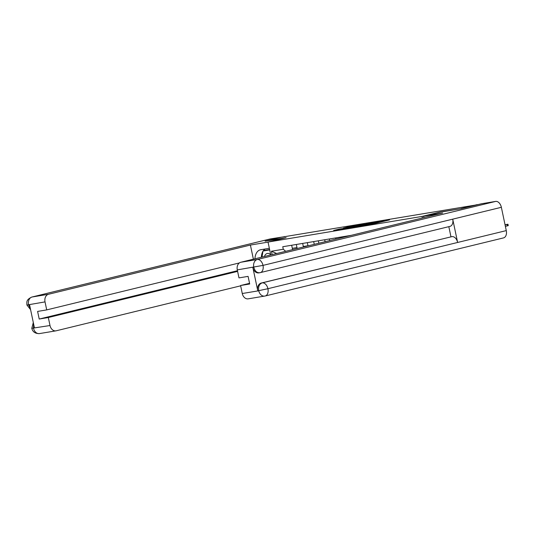 <?xml version="1.0" encoding="UTF-8"?>
<svg xmlns="http://www.w3.org/2000/svg" width="535" height="535" viewBox="0 0 535 535"><rect width="100%" height="100%" fill="white"/><g stroke="black" fill="none" stroke-linecap="round" stroke-linejoin="round"><path stroke-width="0.8" d="M366.04 225.001L374.821 223.523L389.507 219.925L380.846 221.396L366.04 225.001M339.558 229.02L333.686 230.418L343.61 228.719L358.296 225.121L348.372 226.82L343.416 228.084L355.487 225.696L345.088 228.284L339.558 229.02L339.645 229.441M461.197 208.683L440.124 212.02L422.048 216.428L268.042 242.067L286.118 237.66L265.086 241.165L281.223 237.232L477.334 204.765M461.163 208.523L477.294 204.591M355.594 226.726L365.158 225.135L379.843 221.53L369.919 223.229L355.608 226.78M352.893 227.235L344.46 228.626L359.145 225.028L364.395 224.105L357.861 225.737L360.436 225.322L369.197 223.302L352.893 227.235M265.086 241.165L283.958 238.189M346.713 236.089L346.787 236.423M340.534 237.948L340.367 237.145M335.706 237.921L335.947 239.065M329.694 240.589L329.353 238.978M324.698 239.754L325.106 241.706M318.853 243.231L318.345 240.81M313.684 241.586L314.266 244.348M308.013 245.873A5.056 3.832 -99.5 0 1 307.986 245.732L307.331 242.643M302.676 243.418L303.325 246.508A5.056 3.832 80.5 0 0 303.445 246.989M297.239 248.501A5.056 3.832 -99.5 0 1 296.972 247.565L296.323 244.475M291.662 245.251L292.317 248.34A5.056 3.832 80.5 0 0 292.719 249.604M272.148 254.613L271.432 251.229L283.289 249.256L285.717 251.31M351.281 235.326L282.761 246.735L283.289 249.256M268.042 242.067L270.757 254.954M422.048 216.428L422.376 217.999M276.669 253.51L271.432 251.229M364.021 225.295L377.891 221.938L364.034 225.375M352.19 227.101L359.587 225.563L352.19 227.101M505.087 224.967L507.956 224.225L505.04 224.747M507.956 224.225L508.25 225.623L505.381 226.365M423.613 216.22L442.666 213.05L240.797 262.257L257.275 259.515L495.631 201.414L481.266 203.802L461.404 208.643L440.231 212.174L423.613 216.22L423.907 217.625M248.494 298.777A6.594 5.002 -99.5 0 1 248.22 298.838A6.594 5.002 -99.5 0 1 242.268 293.521L240.583 285.516L249.551 283.329M495.631 201.414A6.754 4.394 76.3 0 1 501.362 207.299L452.724 219.156A6.754 4.394 76.3 0 1 449.968 226.385L260.257 272.629A6.754 4.394 76.3 0 1 260.05 272.669L260.257 272.629A6.754 4.394 76.3 0 0 263.013 265.393L237.293 269.887A6.594 5.002 -99.5 0 1 240.797 262.257M259.1 272.83A6.594 5.002 -99.5 0 1 258.82 272.89A6.594 5.002 -99.5 0 1 252.874 267.574L257.743 290.665A6.594 5.002 -99.5 0 1 261.247 283.035L451.914 236.63A6.754 4.394 76.3 0 1 457.632 242.462L506.277 230.605L501.362 207.299M506.277 230.605A6.754 4.394 76.3 0 1 503.535 237.894L265.179 295.995A6.754 4.394 76.3 0 1 264.972 296.036A6.594 5.002 -99.5 0 1 264.698 296.089A6.594 5.002 -99.5 0 1 258.753 290.772L257.743 290.665M261.247 283.035L262.203 282.875A6.754 4.394 76.3 0 1 267.921 288.706L457.632 242.462L452.724 219.156L263.013 265.393A6.754 4.394 76.3 0 0 257.275 259.515A6.594 5.002 80.5 0 0 253.771 267.146M240.583 285.516L249.691 283.998L248.079 276.374L238.978 277.892L237.293 269.887M450.958 236.791L448.825 226.666M451.914 236.63L262.203 282.875C259.401 283.904 258.238 286.446 258.693 290.505M248.22 298.838L265.179 295.995A6.754 4.394 76.3 0 0 267.921 288.706L258.84 290.645M269.352 248.293L260.739 249.731A12.358 8.038 -103.7 0 0 260.364 249.805A12.358 8.038 -103.7 0 0 254.961 258.806M268.048 242.121L250.407 245.057L253.383 259.187M250.407 245.057L48.538 294.263A6.594 5.002 80.5 0 0 45.027 301.894L46.712 309.899L239.359 262.939M269.994 239.011A6.754 4.394 76.3 0 1 270.202 238.951A6.754 4.394 76.3 0 1 270.409 238.911L284.794 236.637M46.712 309.899L37.611 311.417L39.215 319.041L48.324 317.522L50.009 325.527A6.594 5.002 80.5 0 0 55.954 330.844A6.594 5.002 80.5 0 0 56.228 330.784L240.65 285.83M33.605 323.969L33.471 328.002L34.427 327.841L29.559 304.749L28.602 304.91L30.341 308.481M48.324 317.522L237.607 271.385M284.774 236.517L283.202 236.898M39.215 319.041L237.466 270.717M265.039 249.016A12.358 8.038 -103.7 0 0 263.126 251.002M262.906 251.356A12.358 8.038 -103.7 0 0 261.368 257.241M269.613 249.537L263.574 250.54L263.521 250.902M30.595 309.671L26.89 304.99L28.602 304.91M39.75 333.532A6.594 5.002 -99.5 0 1 39.476 333.586C35.277 333.686 32.722 331.927 31.806 328.316L50.009 325.527M270.677 254.586A7.142 4.641 -103.7 0 0 264.437 256.492M261.996 257.088L262.959 251.042L269.647 249.678M262.959 251.042L269.693 249.919M303.325 246.508L307.986 245.732M292.317 248.34L296.972 247.565M374.065 223.69L373.992 223.349M375.55 223.342L375.436 222.821M380.278 222.192L380.204 221.831M381.468 221.905L381.395 221.543M369.993 223.59L369.919 223.229M359.219 225.382L359.145 225.028M348.445 227.181L348.372 226.82M338.14 229.689L338.066 229.328M507.401 225.877L507.106 224.479M252.874 267.574L253.904 267.286M242.268 293.521L258.753 290.772M260.05 272.669C257.054 273.077 254.981 271.319 253.831 267.413M45.027 301.894L28.469 304.769M270.409 238.911L32.053 297.005L48.538 294.263M26.89 304.99C27.031 302.449 25.58 299.928 31.846 297.052A6.754 4.394 76.3 0 1 32.053 297.005A6.594 5.002 80.5 0 0 28.549 304.642M55.954 330.844L39.476 333.586A6.594 5.002 -99.5 0 1 33.531 328.269M375.242 223.423L375.155 223.001M382.639 221.617L382.552 221.202M259.776 272.73L258.82 272.89M31.846 297.052L270.202 238.951M31.806 328.316L33.304 322.531"/></g></svg>
